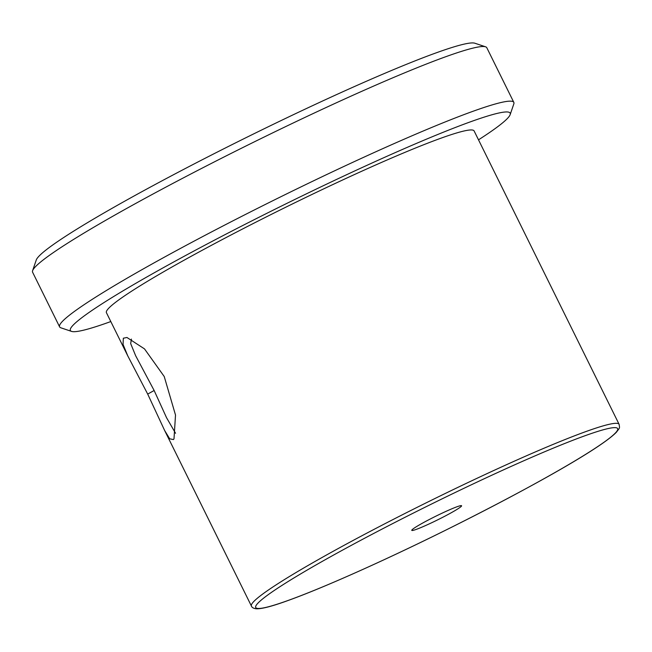 <?xml version="1.0" encoding="UTF-8"?>
<svg xmlns="http://www.w3.org/2000/svg" width="652" height="652" viewBox="0 0 652 652"><rect width="100%" height="100%" fill="white"/><g stroke="black" fill="none" stroke-linecap="round" stroke-linejoin="round"><path stroke-width="0.98" d="M164.231 376.522L175.51 415.063L174.002 438.788L173.432 439.57L169.683 438.804L164.671 430.556L147.694 394.085L127.768 355.87L123.049 344.435L123.342 338.217L126.944 337.483L144.5 348.893L164.231 376.522M131.443 339.097L130.669 343.58L135.649 355.731L154.141 390.499L166.537 417.696L175.559 433.278M461.29 506.335A27.783 2.046 153.7 0 0 461.583 505.748A27.783 2.046 153.7 0 0 438.193 515.039A27.783 2.046 153.7 0 0 412.064 529.783A27.783 2.046 153.7 0 0 411.771 530.369A27.783 2.046 153.7 0 0 435.161 521.078A27.783 2.046 153.7 0 0 461.29 506.335M127.768 355.87L106.423 312.683A205.078 15.086 -26.3 0 1 108.591 308.363A205.078 15.086 -26.3 0 1 301.444 199.545A205.078 15.086 -26.3 0 1 474.118 130.954L619.107 424.313A205.078 15.086 -26.3 0 0 446.433 492.904A205.078 15.086 -26.3 0 0 253.579 601.723A205.078 15.086 -26.3 0 0 251.411 606.042C251.908 607.509 253.514 608.422 256.212 608.781C261.623 609.058 272.357 606.254 288.412 600.378C322.789 588.022 382.781 561.299 442.781 531.616C526.278 490.198 600.353 448.82 616.433 432.194C619.995 427.37 619.767 428.682 619.107 424.313M110.807 321.558A245.291 18.044 -26.3 0 1 71.557 331.395A245.291 18.044 -26.3 0 1 72.967 325.332A245.291 18.044 -26.3 0 1 311.737 191.264A245.291 18.044 -26.3 0 1 510.157 114.63A245.291 18.044 -26.3 0 1 507.574 118.305A245.291 18.044 -26.3 0 1 478.503 139.83M71.557 331.395L60.84 327.801A253.335 18.639 -26.3 0 1 59.609 326.872A253.335 18.639 -26.3 0 1 62.282 321.534A253.335 18.639 -26.3 0 1 300.523 187.116A253.335 18.639 -26.3 0 1 513.825 102.388A253.335 18.639 -26.3 0 1 513.817 103.921L510.157 114.63M59.609 326.872L32.6 272.226A253.335 18.639 -26.3 0 1 32.608 270.686A253.335 18.639 -26.3 0 1 35.281 266.888A253.335 18.639 -26.3 0 1 265.128 136.553A253.335 18.639 -26.3 0 1 485.585 46.814A253.335 18.639 -26.3 0 1 486.816 47.743L513.825 102.388M32.608 270.686L36.267 259.985A245.291 18.044 -26.3 0 1 38.851 256.309A245.291 18.044 -26.3 0 1 261.403 130.107A245.291 18.044 -26.3 0 1 474.86 43.219L485.585 46.814M147.694 394.085L154.141 390.499M615.512 432.871A201.859 14.849 -26.3 0 1 408.201 548.389A201.859 14.849 -26.3 0 1 257.85 603.247A201.859 14.849 -26.3 0 1 465.153 487.729A201.859 14.849 -26.3 0 1 615.512 432.871M251.411 606.042L164.671 430.556"/></g></svg>
